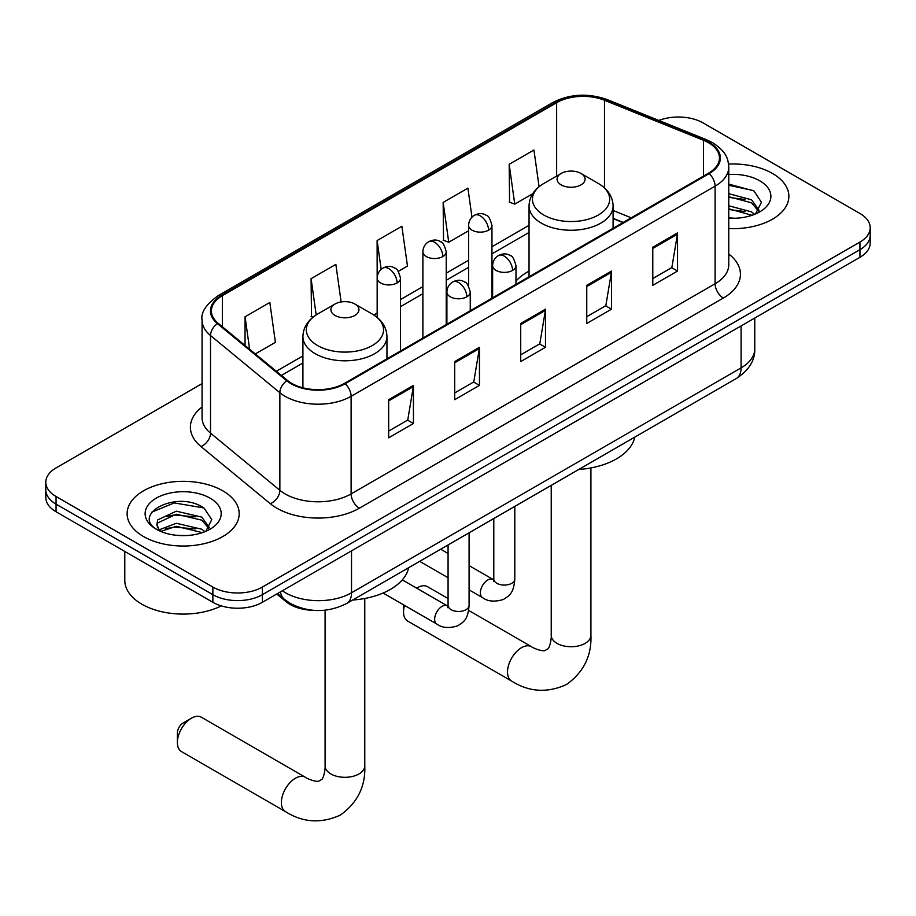 <?xml version="1.0" encoding="UTF-8"?>
<svg xmlns="http://www.w3.org/2000/svg" width="916" height="916" viewBox="0 0 916 916"><rect width="100%" height="100%" fill="white"/><g stroke="black" fill="none" stroke-linecap="round" stroke-linejoin="round"><path stroke-width="1.37" d="M529.047 271.125A61.864 35.713 0 0 0 515.971 281.098M622.972 222.588L613.09 218.592M313.684 610.354A35.014 20.221 180 0 1 286.136 601.743L276.758 594.015M202.07 383.632L56.059 467.927A35.014 20.221 0 0 0 45.8 482.228L45.8 497.48A35.014 20.221 0 0 0 56.059 511.769L212.867 602.304A35.014 20.221 0 0 0 262.388 602.304L859.941 257.316A35.014 20.221 0 0 0 870.2 243.015L870.2 235.401A35.014 20.221 0 0 1 859.941 249.69A35.014 20.221 0 0 0 870.2 235.401L870.2 227.775A35.014 20.221 0 0 0 859.941 213.474L703.133 122.939A35.014 20.221 0 0 0 658.856 120.454M45.8 482.228A35.014 20.221 0 0 0 56.059 496.518L212.867 587.064A35.014 20.221 0 0 0 262.388 587.064L262.388 594.679L859.941 249.69L262.388 594.679A35.014 20.221 0 0 1 212.867 594.679A35.014 20.221 0 0 0 262.388 594.679L262.388 602.304M56.059 496.518L56.059 504.144L212.867 594.679L56.059 504.144A35.014 20.221 0 0 1 45.8 489.854A35.014 20.221 0 0 0 56.059 504.144L56.059 511.769M772.463 173.445A56.025 32.346 0 0 0 728.575 164.067A56.025 32.346 0 0 1 772.463 173.445A56.025 32.346 0 0 1 788.871 196.322A56.025 32.346 0 0 0 772.463 173.445M222.771 490.804A56.025 32.346 0 0 0 161.72 483.797A56.025 32.346 0 0 0 127.129 513.681A56.025 32.346 0 0 0 143.537 536.547A56.025 32.346 0 0 0 204.6 543.566A56.025 32.346 0 0 0 239.191 513.681A56.025 32.346 0 0 0 222.771 490.804A56.025 32.346 0 0 0 161.72 483.797A56.025 32.346 0 0 0 127.129 513.681A56.025 32.346 0 0 0 143.537 536.547A56.025 32.346 0 0 0 204.6 543.566A56.025 32.346 0 0 0 239.191 513.681A56.025 32.346 0 0 0 222.771 490.804M708.492 142.713A37.35 21.56 180 0 1 719.438 157.964A37.35 21.56 180 0 1 708.492 173.204L344.519 383.346A37.35 21.56 180 0 1 287.51 380.472L218.168 323.302A37.35 21.56 180 0 1 211.413 310.925A37.35 21.56 180 0 1 222.348 295.685L556.642 102.684A37.35 21.56 180 0 1 604.48 100.268L703.511 140.297A37.35 21.56 180 0 1 708.492 142.713M709.156 142.335A38.289 22.099 0 0 0 704.038 139.85L605.007 99.821A38.289 22.099 0 0 0 555.978 102.294L221.695 295.296A38.289 22.099 0 0 0 217.401 323.611L286.742 380.781A38.289 22.099 0 0 0 345.172 383.735L709.156 173.593A38.289 22.099 0 0 0 709.156 142.335M388.67 399.697L388.67 437.814L413.437 423.524L413.437 385.396L388.67 399.697M388.67 431.058L407.746 420.043L413.334 386.666A9.343 5.393 -120 0 0 413.437 385.396M407.574 420.135L413.437 423.524M454.702 361.58L454.702 399.697L479.457 385.396L479.457 347.279L454.702 361.58M454.702 392.93L473.767 381.926L479.354 348.549A9.343 5.393 -120 0 0 479.457 347.279M473.606 382.018L479.457 385.396M652.787 247.217L652.787 285.334L677.542 271.044L677.542 232.916L652.787 247.217M652.787 278.567L671.852 267.564L677.439 234.187A9.343 5.393 -120 0 0 677.542 232.916M671.68 267.655L677.542 271.044M586.755 285.334L586.755 323.451L611.51 309.161L611.51 271.033L586.755 285.334M586.755 316.696L605.82 305.681L611.419 272.304A9.343 5.393 -120 0 0 611.51 271.033M605.659 305.772L611.51 309.161M520.723 323.451L520.723 361.58L545.489 347.279L545.489 309.161L520.723 323.451M520.723 354.813L539.799 343.798L545.386 310.421A9.343 5.393 -120 0 0 545.489 309.161M539.627 343.901L545.489 347.279M728.77 228.588A56.025 32.346 0 0 0 788.871 196.322A56.025 32.346 0 0 1 728.77 228.588M262.388 587.064L859.941 242.064A35.014 20.221 0 0 0 870.2 227.775M255.312 353.92L275.407 342.321L269.819 302.486L245.064 316.787L245.064 345.469M471.98 217.184L467.904 188.124L443.149 202.425L443.539 240.313M539.077 186.692L533.936 150.006L509.17 164.296L509.571 202.196M341.118 301.948L335.851 264.369L311.085 278.659L311.486 316.558M398.311 271.365L407.471 266.075L401.872 226.252L377.117 240.542L377.163 278.636M377.117 240.542L381.159 269.384M443.149 202.425L448.737 242.248L468.614 230.775M448.737 242.248L443.149 240.164M509.17 164.296L514.758 204.131L532.665 193.791M514.758 204.131L509.17 202.047M313.077 317.142L311.085 316.409M311.085 278.659L316.18 314.932M245.064 316.787L249.61 349.225M728.77 217.882L735.308 218.248M728.77 205.779L751.498 211.882L754.578 214.355M728.77 208.802L752.047 215.283M728.77 193.677L751.498 199.78L759.066 210.245M728.77 196.7L751.498 202.802L758.471 211.035M728.77 218.168A38.048 21.973 0 0 0 759.742 211.859A38.048 21.973 0 0 0 759.742 180.784A38.048 21.973 0 0 0 728.77 174.475M755.482 213.978L761.436 202.276L753.902 190.917L728.77 184.105M728.77 185.284L753.387 190.574M728.77 197.387L744.96 199.47M728.77 209.489L744.96 211.573M448.073 598.549L427.474 586.652A19.843 11.461 120 0 0 417.559 587.637L416.677 588.152L417.559 587.637A19.843 11.461 120 0 0 416.7 588.164M404.517 605.384A19.843 11.461 120 0 0 403.532 611.934A19.843 11.461 120 0 0 407.631 621.025L511.632 681.069A19.843 11.461 -60 0 1 508.586 665.165A19.843 11.461 -60 0 1 521.548 647.681A19.843 11.461 -60 0 1 531.475 646.696C532.574 647.681 540.188 651.127 544.562 650.749L548.192 648.654C550.711 645.047 551.535 636.735 551.226 635.292A19.843 11.461 180 0 0 557.043 643.387A19.843 11.461 180 0 0 585.106 643.387A19.843 11.461 180 0 0 590.912 635.292C591.759 655.822 583.618 672.241 566.489 684.527C547.287 693.217 529.001 692.061 511.632 681.069M561.165 184.883A14.003 8.084 0 0 0 580.973 184.883A14.003 8.084 0 0 0 580.973 173.445L598.366 183.486A38.598 22.282 0 0 1 598.366 215.008A38.598 22.282 0 0 1 543.772 215.008A38.598 22.282 0 0 1 543.772 183.486C534.268 189.131 529.368 196.631 529.047 205.986A42.022 24.263 0 0 0 541.356 223.138A42.022 24.263 0 0 0 587.156 228.405A42.022 24.263 0 0 0 613.09 205.986C612.781 196.631 607.869 189.131 598.366 183.486L580.973 173.445A14.003 8.084 0 0 0 561.165 173.445A14.003 8.084 0 0 0 561.165 184.883M578.786 469.473A64.2 37.064 0 0 0 634.799 437.127M177.383 742.498L177.383 732.972A8.175 4.717 -60 0 1 183.154 722.964L191.41 718.201A19.843 11.461 120 0 0 177.383 742.498A19.843 11.461 120 0 0 181.494 751.589L285.483 811.622A19.843 11.461 -60 0 1 282.449 795.729A19.843 11.461 -60 0 1 295.41 778.245A19.843 11.461 -60 0 1 305.326 777.26C306.436 778.245 314.039 781.692 318.413 781.314L322.054 779.218C324.562 775.612 325.386 767.299 325.088 765.856A19.843 11.461 180 0 0 330.894 773.951A19.843 11.461 180 0 0 358.957 773.951A19.843 11.461 180 0 0 364.774 765.856C365.621 786.386 357.48 802.805 340.34 815.091C321.138 823.782 302.853 822.625 285.483 811.622M335.027 315.447A14.003 8.084 0 0 0 354.835 315.447A14.003 8.084 0 0 0 354.835 304.009L372.228 314.051A38.598 22.282 0 0 1 372.228 345.572A38.598 22.282 0 0 1 317.634 345.572A38.598 22.282 0 0 1 317.634 314.051C308.131 319.695 303.219 327.195 302.91 336.55A42.022 24.263 0 0 0 315.219 353.702A42.022 24.263 0 0 0 361.007 358.957A42.022 24.263 0 0 0 386.953 336.55C386.632 327.195 381.732 319.695 372.228 314.051L354.835 304.009A14.003 8.084 0 0 0 335.027 304.009A14.003 8.084 0 0 0 335.027 315.447M352.649 600.026A64.2 37.064 0 0 0 408.662 567.691M305.326 777.26L201.337 717.217A19.843 11.461 120 0 0 191.41 718.201L183.154 722.964M124.794 551.455L124.794 580.389A58.361 33.697 0 0 0 141.888 604.217A58.361 33.697 0 0 0 221.294 605.9M176.834 535.345L185.627 535.597M159.338 529.757L176.33 523.276L201.818 529.23L204.898 531.715M160.907 531.383L176.33 526.299L202.367 532.643M159.613 530.937L156.876 524.536A26.381 15.229 0 0 0 161.136 531.589M156.876 524.536L157.678 519.922L176.33 511.174L201.818 517.128L209.386 527.605M156.945 524.914L157.678 522.956L176.33 514.197L201.818 520.162L208.791 528.383M205.802 531.337L211.756 519.635L204.222 508.265C177.521 489.075 130.083 514.368 157.472 529.872L157.609 529.952M210.062 498.144A38.048 21.973 0 0 0 156.258 498.144A38.048 21.973 0 0 0 156.258 529.208A38.048 21.973 0 0 0 210.062 529.208A38.048 21.973 0 0 0 210.062 498.144M151.907 512.09L174.258 502.918L203.707 507.922M165.865 516.544L174.258 515.021L195.28 516.819M165.865 528.646L174.258 527.124L195.28 528.921M286.136 600.701L286.136 601.743M282.368 590.774A46.693 26.953 0 0 0 285.506 592.778A46.693 26.953 0 0 0 351.526 592.778L741.09 367.866A46.693 26.953 0 0 0 754.773 348.801C755.105 360.389 748.945 370.304 736.258 378.548L346.695 603.461A23.347 13.477 60 0 0 351.526 592.778L351.526 550.848M741.09 325.936L741.09 367.866A23.347 13.477 60 0 1 736.258 378.548M280.479 591.873A23.347 15.618 129.5 0 0 284.544 599.465L277.456 593.614M859.941 257.316L859.941 242.064M212.867 602.304L212.867 587.064M728.77 254.018A58.361 33.697 180 0 1 723.354 298.055L359.37 508.197A11.668 6.744 60 0 1 351.114 493.907L715.098 283.765A46.693 26.953 0 0 0 728.77 264.701L728.77 167.113A46.693 26.953 180 0 1 715.098 186.166A11.668 6.744 -120 0 0 709.156 173.593M359.37 508.197A58.361 33.697 180 0 1 276.838 508.197A58.361 33.697 180 0 1 270.3 503.697L200.959 446.527A58.361 33.697 180 0 1 202.07 406.979M285.094 493.907A46.693 26.953 0 0 0 351.114 493.907L351.114 396.307A46.693 26.953 180 0 1 279.861 392.712L210.52 335.542A46.693 26.953 180 0 1 202.07 320.073L202.07 417.673A46.693 26.953 0 0 0 210.52 433.131L279.861 490.3A46.693 26.953 0 0 0 285.094 493.907M728.77 167.113C728.014 159.086 727.27 152.411 712.682 142.701L706.545 139.724A11.668 5.462 112 0 0 704.038 139.85M706.545 139.724L607.514 99.695C588.175 92.848 569.821 93.844 552.451 102.672A11.668 6.744 60 0 1 555.978 102.294M221.695 295.296A11.668 6.744 -120 0 0 218.168 295.673C206.054 304.387 200.684 312.516 202.07 320.073M217.401 323.611A11.668 7.809 129.5 0 0 210.52 335.542L210.52 433.131A11.668 7.809 -50.5 0 1 200.959 446.527M607.514 99.695A11.668 5.462 112 0 0 605.007 99.821M286.742 380.781A11.668 7.809 129.5 0 0 279.861 392.712L279.861 490.3A11.668 7.809 -50.5 0 1 270.3 503.697M345.172 383.735A11.668 6.744 60 0 1 351.114 396.307L715.098 186.166L715.098 283.765A11.668 6.744 60 0 0 723.354 298.055M222.348 295.685L222.348 326.749M703.511 140.297L703.511 176.09M604.48 100.268L604.48 187.894M631.227 217.813L613.09 210.485M556.642 102.684L556.642 176.067M529.047 225.347L491.961 246.759M468.614 260.247L446.229 273.163M422.883 286.639L400.51 299.566M377.163 313.043L373.774 315.001M302.91 355.912L276.334 371.255M520.723 324.665L545.386 310.421M586.755 286.536L611.419 272.304M652.787 248.419L677.439 234.187M454.702 362.782L479.354 348.549M388.67 400.899L413.334 386.666M512.559 270.415A11.668 6.744 0 0 0 515.971 265.651C514.128 258.907 512.273 255.598 510.43 255.724C507.052 253.343 503.067 253.285 498.464 255.541A11.668 6.744 60 0 1 504.304 256.125A11.668 6.744 -120 0 1 512.559 270.415A11.668 6.744 0 0 1 496.048 270.415A11.668 6.744 0 0 1 492.625 265.651C492.808 261.232 494.755 257.854 498.464 255.541M469.084 589.87L482.537 597.633A10.5 6.069 -60 0 1 480.934 589.217A10.5 6.069 -60 0 1 487.793 579.965A10.5 6.069 -60 0 1 488.262 579.714A10.5 6.069 -60 0 1 493.048 579.439L469.084 565.607M494.4 580.504L493.461 581.282L493.793 579.015A10.5 6.069 -0 0 0 496.873 583.297A10.5 6.069 -0 0 0 511.254 583.561A10.5 6.069 -0 0 0 514.803 579.015C513.613 593.82 509.342 595.411 503.468 599.453C494.697 602.121 487.713 601.514 482.537 597.633M466.828 296.818A11.668 6.744 0 0 0 470.252 292.055C468.397 285.3 466.553 281.991 464.71 282.117C461.332 279.735 457.336 279.678 452.744 281.945A11.668 6.744 60 0 1 458.572 282.517A11.668 6.744 -120 0 1 466.828 296.818A11.668 6.744 0 0 1 450.329 296.818A11.668 6.744 0 0 1 446.905 292.055C447.077 287.624 449.023 284.258 452.744 281.945M383.117 593.03L436.817 624.036A10.5 6.069 -60 0 1 435.203 615.621A10.5 6.069 -60 0 1 442.073 606.358A10.5 6.069 -60 0 1 442.543 606.106A10.5 6.069 -60 0 1 447.329 605.842L402.307 579.851M448.68 606.896L447.741 607.674L448.073 605.407A10.5 6.069 -0 0 0 451.153 609.701A10.5 6.069 -0 0 0 465.523 609.953A10.5 6.069 -0 0 0 469.084 605.407C467.893 620.224 463.622 621.804 457.748 625.846C448.966 628.525 441.993 627.918 436.817 624.036M488.537 230.156A11.668 6.744 0 0 0 491.961 225.393C490.106 218.638 488.262 215.329 486.419 215.455C483.041 213.073 479.045 213.016 474.454 215.283A11.668 6.744 60 0 1 480.282 215.855A11.668 6.744 -120 0 1 488.537 230.156A11.668 6.744 0 0 1 472.026 230.156A11.668 6.744 0 0 1 468.614 225.393C468.786 220.962 470.732 217.596 474.454 215.283M442.817 256.549A11.668 6.744 0 0 0 446.229 251.786C444.386 245.041 442.531 241.732 440.688 241.858C437.31 239.477 433.325 239.419 428.722 241.675A11.668 6.744 60 0 1 434.562 242.259A11.668 6.744 -120 0 1 442.817 256.549A11.668 6.744 0 0 1 426.306 256.549A11.668 6.744 0 0 1 422.883 251.786C423.066 247.366 425.013 243.988 428.722 241.675M397.086 282.952A11.668 6.744 0 0 0 400.51 278.189C398.655 271.434 396.811 268.125 394.968 268.251C391.59 265.869 387.594 265.812 383.002 268.079A11.668 6.744 60 0 1 388.831 268.651A11.668 6.744 -120 0 1 397.086 282.952A11.668 6.744 0 0 1 380.587 282.952A11.668 6.744 0 0 1 377.163 278.189C377.335 273.758 379.281 270.392 383.002 268.079M346.695 603.461C327.905 612.907 309.127 612.907 290.338 603.461L284.544 599.465M754.773 348.801L754.773 318.035M552.451 102.672L218.168 295.673M529.047 232.458L491.961 253.869M468.614 267.346L446.229 280.273M422.883 293.75L400.51 306.665M302.91 363.011L281.395 375.434M623.223 222.439L613.09 218.34M403.532 604.812L403.532 611.934M590.912 467.927L590.912 635.292M613.09 228.29L613.09 205.986M529.047 276.804L529.047 205.986M561.165 173.445L543.772 183.486M531.475 646.696L468.671 610.434M551.226 485.377L551.226 635.292M364.774 598.48L364.774 765.856M386.953 358.854L386.953 336.55M302.91 387.8L302.91 336.55M335.027 304.009L317.634 314.051M325.088 610.205L325.088 765.856M493.77 579.817L493.048 579.439M514.803 506.411L514.803 579.015M515.971 284.361L515.971 265.651M448.073 577.733L419.665 561.336M493.793 518.536L493.793 579.015M492.625 297.837L492.625 265.651M448.073 553.482L440.676 549.211M448.038 606.22L447.329 605.842M469.084 532.803L469.084 605.407M470.252 310.753L470.252 292.055M448.073 544.94L448.073 605.407M446.905 324.241L446.905 292.055M491.961 298.227L491.961 225.393M468.614 286.09L468.614 225.393M446.229 324.619L446.229 251.786M422.883 338.107L422.883 251.786M400.51 351.023L400.51 278.189M377.163 317.451L377.163 278.189"/></g></svg>
